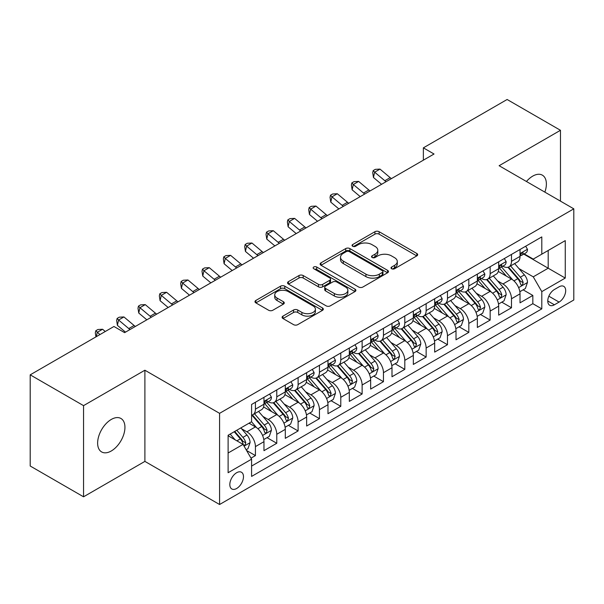 <?xml version="1.0" encoding="UTF-8"?>
<svg xmlns="http://www.w3.org/2000/svg" width="604" height="604" viewBox="0 0 604 604"><rect width="100%" height="100%" fill="white"/><g stroke="black" fill="none" stroke-linecap="round" stroke-linejoin="round"><path stroke-width="0.91" d="M391.626 268.742A2.076 1.2 0 0 0 394.563 268.742L416.813 255.892A2.96 1.714 0 0 0 417.681 254.684A2.96 1.714 0 0 0 416.813 253.476L379.116 231.709A2.96 1.714 0 0 0 374.925 231.709L352.668 244.56A2.076 1.2 0 0 0 352.064 245.405A2.076 1.2 0 0 0 352.668 246.251A2.076 1.2 0 0 0 355.605 246.251L358.482 244.59A9.475 5.474 0 0 1 371.89 244.59L375.031 246.402A9.475 5.474 0 0 1 377.81 250.267A9.475 5.474 0 0 1 375.031 254.141L372.147 255.802A2.076 1.2 0 0 0 371.543 256.647A2.076 1.2 0 0 0 372.147 257.493A2.076 1.2 0 0 0 375.084 257.493L377.961 255.832A9.475 5.474 0 0 1 391.369 255.832L394.51 257.644A9.475 5.474 0 0 1 397.289 261.517A9.475 5.474 0 0 1 394.51 265.382L391.626 267.051A2.076 1.2 0 0 0 391.022 267.897A2.076 1.2 0 0 0 391.626 268.742L391.626 267.051M111.287 450.977A19.313 11.151 120 0 0 123.903 433.959A19.313 11.151 120 0 0 120.943 418.481A19.313 11.151 120 0 0 111.287 419.44A19.313 11.151 120 0 0 98.671 436.458A19.313 11.151 120 0 0 101.631 451.935A19.313 11.151 120 0 0 111.287 450.977M544.861 192.125A19.313 11.151 120 0 0 542.377 175.168A19.313 11.151 120 0 0 532.72 176.126A19.313 11.151 120 0 0 526.454 181.502M236.647 488.493A9.656 5.572 120 0 0 242.959 479.984A9.656 5.572 120 0 0 241.479 472.245A9.656 5.572 120 0 0 236.647 472.721A9.656 5.572 120 0 0 230.343 481.229A9.656 5.572 120 0 0 231.823 488.968A9.656 5.572 120 0 0 236.647 488.493M282.974 316.111A2.96 1.714 0 0 0 282.106 317.327A2.96 1.714 0 0 0 282.974 318.534L293.552 324.642A2.96 1.714 0 0 0 297.742 324.642L322.461 310.373A2.96 1.714 0 0 0 323.321 309.157A2.96 1.714 0 0 0 322.461 307.949L284.756 286.183A2.96 1.714 0 0 0 280.566 286.183L255.854 300.452A2.96 1.714 0 0 0 254.986 301.66A2.96 1.714 0 0 0 255.854 302.876L268.629 310.252A2.96 1.714 0 0 0 272.819 310.252L283.397 304.144A2.96 1.714 0 0 0 284.265 302.936A2.96 1.714 0 0 0 283.397 301.721L277.055 298.066A7.92 4.575 0 0 1 274.737 294.827A7.92 4.575 0 0 1 279.629 290.607A7.92 4.575 0 0 1 288.267 291.596L313.083 305.926A7.92 4.575 0 0 1 315.401 309.157A7.92 4.575 0 0 1 310.516 313.385A7.92 4.575 0 0 1 301.879 312.396L297.742 310.011A2.96 1.714 0 0 0 293.552 310.011L282.974 316.111L282.974 318.534M144.892 370.222L83.548 405.639L30.2 374.842L30.2 466.009L83.548 496.805L144.892 461.388L219.577 504.506L219.577 413.34L144.892 370.222L144.892 461.388M560.467 201.132L560.467 130.29L499.115 165.715L573.8 208.833L219.577 413.34M560.467 130.29L507.118 99.494L423.366 147.852L423.366 160.166M30.2 374.842L113.952 326.485L124.62 332.645L434.034 154.012L423.366 147.852M358.693 287.028A2.96 1.714 0 0 0 362.883 287.028L387.594 272.759A2.96 1.714 0 0 0 388.463 271.551A2.96 1.714 0 0 0 387.594 270.343L349.897 248.576A2.96 1.714 0 0 0 345.707 248.576L320.988 262.846A2.96 1.714 0 0 0 320.12 264.054A2.96 1.714 0 0 0 320.988 265.262L358.693 287.028M314.593 269.188A2.076 1.2 0 0 1 316.7 269.482L316.7 267.021L355.024 289.15A2.96 1.714 0 0 1 355.892 290.358A2.96 1.714 0 0 1 355.024 291.566L330.312 305.835A2.96 1.714 0 0 1 326.122 305.835L288.418 284.069L288.418 281.653A2.96 1.714 0 0 0 287.557 282.861A2.96 1.714 0 0 0 288.418 284.069M288.418 281.653L298.995 275.545A2.96 1.714 0 0 1 303.185 275.545L318.474 284.371A2.96 1.714 0 0 0 322.664 284.371L329.686 280.316A2.96 1.714 0 0 0 330.554 279.108A2.96 1.714 0 0 0 329.686 277.9L313.763 268.712A2.076 1.2 0 0 1 313.159 267.866A2.076 1.2 0 0 1 314.435 266.757A2.076 1.2 0 0 1 316.7 267.021M251 458.149L255.432 455.597L246.575 450.486M241.532 428.727L246.893 431.822A12.072 6.969 60 0 1 255.432 446.605L263.963 441.675L263.963 450.667L276.768 443.276L267.059 437.674M262.876 416.405L268.229 419.501A12.072 6.969 60 0 1 276.768 434.284L285.299 429.353L285.299 438.345L298.104 430.954L288.395 425.352M284.212 404.084L289.573 407.179A12.072 6.969 60 0 1 298.104 421.962L306.643 417.032L306.643 426.031L319.448 418.64L309.739 413.03M305.548 391.769L310.909 394.857A12.072 6.969 60 0 1 319.448 409.64L327.98 404.718L327.98 413.71L340.784 406.318L331.075 400.709M326.892 379.448L332.245 382.543A12.072 6.969 60 0 1 340.784 397.326L349.316 392.396L349.316 401.388L362.121 393.997L352.411 388.395M348.229 367.126L353.589 370.222A12.072 6.969 60 0 1 362.121 385.005L370.66 380.075L370.66 389.067L383.457 381.675L373.748 376.073M369.565 354.805L374.925 357.9A12.072 6.969 60 0 1 383.457 372.683L391.996 367.753L391.996 376.753L404.801 369.361L395.091 363.751M390.909 342.491L396.262 345.579A12.072 6.969 60 0 1 404.801 360.362L413.332 355.439L413.332 364.431L426.137 357.039L416.428 351.43M412.245 330.169L417.598 333.265A12.072 6.969 60 0 1 426.137 348.047L434.676 343.117L434.676 352.109L447.473 344.718L437.764 339.116M433.581 317.847L438.942 320.943A12.072 6.969 60 0 1 447.473 335.726L456.012 330.796L456.012 339.788L468.817 332.396L459.108 326.794M454.918 305.526L460.278 308.621A12.072 6.969 60 0 1 468.817 323.404L477.349 318.482L477.349 327.474L490.154 320.082L480.444 314.473M476.262 293.212L481.614 296.3A12.072 6.969 60 0 1 490.154 311.083L498.685 306.16L498.685 315.152L511.49 307.761L511.49 298.769A12.072 6.969 -120 0 0 502.958 283.986L497.598 280.89M501.781 302.151L511.49 307.761M263.963 441.675A12.072 6.969 -120 0 0 255.432 426.892L249.029 423.193M285.299 429.353A12.072 6.969 -120 0 0 276.768 414.571L263.571 406.953M306.643 417.032A12.072 6.969 -120 0 0 298.104 402.249L284.907 394.631M327.98 404.718A12.072 6.969 -120 0 0 319.448 389.935L306.251 382.317M349.316 392.396A12.072 6.969 -120 0 0 340.784 377.613L327.587 369.995M370.66 380.075A12.072 6.969 -120 0 0 362.121 365.292L348.923 357.674M391.996 367.753A12.072 6.969 -120 0 0 383.457 352.97L370.267 345.352M413.332 355.439A12.072 6.969 -120 0 0 404.801 340.656L391.603 333.038M434.676 343.117A12.072 6.969 -120 0 0 426.137 328.334L412.94 320.716M456.012 330.796A12.072 6.969 -120 0 0 447.473 316.013L434.276 308.395M477.349 318.482A12.072 6.969 -120 0 0 468.817 303.691L455.62 296.073M498.685 306.16A12.072 6.969 -120 0 0 490.154 291.377L476.956 283.759M559.077 286.817L554.381 289.527A9.354 5.398 120 0 0 548.273 297.772A9.354 5.398 120 0 0 549.708 305.269A9.354 5.398 120 0 0 554.381 304.801L559.077 302.091A9.354 5.398 120 0 0 565.185 293.846A9.354 5.398 120 0 0 563.751 286.356A9.354 5.398 120 0 0 559.077 286.817M219.577 504.506L573.8 299.999L573.8 208.833M228.116 453.008L243.05 444.385L251.589 459.168L251.589 476.42L541.796 308.87L541.796 291.619L533.256 276.836L518.934 268.569M251.589 459.168L228.116 472.721L228.116 435.265L251.589 421.713L251.589 404.469L541.796 236.919L541.796 254.171L565.261 240.618L565.261 278.067L541.796 291.619M268.123 401.698L268.229 401.758A12.072 6.969 60 0 0 274.269 402.355L282.8 397.432A12.072 6.969 -120 0 0 285.299 391.905L285.299 385.005M289.459 389.376L289.573 389.437A12.072 6.969 60 0 0 295.605 390.041L304.144 385.11A12.072 6.969 -120 0 0 306.643 379.584L306.643 372.683M310.796 377.055L310.909 377.123A12.072 6.969 60 0 0 316.941 377.719L325.481 372.789A12.072 6.969 -120 0 0 327.98 367.262L327.98 360.362M332.132 364.733L332.245 364.801A12.072 6.969 60 0 0 338.285 365.397L346.817 360.467A12.072 6.969 -120 0 0 349.316 354.941L349.316 348.047M353.476 352.419L353.589 352.479A12.072 6.969 60 0 0 359.622 353.076L368.153 348.153A12.072 6.969 -120 0 0 370.66 342.627L370.66 335.726M374.812 340.097L374.925 340.158A12.072 6.969 60 0 0 380.958 340.762L389.497 335.832A12.072 6.969 -120 0 0 391.996 330.305L391.996 323.404M396.149 327.776L396.262 327.844A12.072 6.969 60 0 0 402.302 328.44L410.833 323.51A12.072 6.969 -120 0 0 413.332 317.983L413.332 311.083M417.492 315.454L417.598 315.522A12.072 6.969 60 0 0 423.638 316.118L432.17 311.188A12.072 6.969 -120 0 0 434.676 305.662L434.676 298.769M438.829 303.14L438.942 303.2A12.072 6.969 60 0 0 444.974 303.797L453.513 298.874A12.072 6.969 -120 0 0 456.012 293.348L456.012 286.447M460.165 290.818L460.278 290.879A12.072 6.969 60 0 0 466.311 291.483L474.85 286.553A12.072 6.969 -120 0 0 477.349 281.026L477.349 274.125M481.509 278.497L481.614 278.565A12.072 6.969 60 0 0 487.654 279.161L496.186 274.231A12.072 6.969 -120 0 0 498.685 268.704L498.685 261.804M251.589 466.069L532.834 303.691L532.834 295.439L520.029 302.831L520.029 293.838A12.072 6.969 -120 0 0 511.49 279.056L498.292 271.438M502.845 266.175L502.958 266.243A12.072 6.969 -120 0 0 508.991 266.84A12.072 6.969 -120 0 0 511.49 261.313L511.49 254.412M508.991 266.84L517.53 261.909A12.072 6.969 -120 0 0 520.029 256.383L520.029 249.49M255.432 402.249L255.432 409.15A12.072 6.969 60 0 1 252.925 414.676A12.072 6.969 60 0 1 251.589 415.167M252.925 414.676L261.464 409.746A12.072 6.969 -120 0 0 263.963 404.219L263.963 397.326M276.768 389.935L276.768 396.828A12.072 6.969 60 0 1 274.269 402.355M298.104 377.613L298.104 384.514A12.072 6.969 60 0 1 295.605 390.041M319.448 365.292L319.448 372.192A12.072 6.969 60 0 1 316.941 377.719M340.784 352.97L340.784 359.871A12.072 6.969 60 0 1 338.285 365.397M362.121 340.656L362.121 347.549A12.072 6.969 60 0 1 359.622 353.076M383.457 328.334L383.457 335.235A12.072 6.969 60 0 1 380.958 340.762M404.801 316.013L404.801 322.913A12.072 6.969 60 0 1 402.302 328.44M426.137 303.691L426.137 310.592A12.072 6.969 60 0 1 423.638 316.118M447.473 291.377L447.473 298.27A12.072 6.969 60 0 1 444.974 303.797M468.817 279.056L468.817 285.956A12.072 6.969 60 0 1 466.311 291.483M490.154 266.734L490.154 273.635A12.072 6.969 60 0 1 487.654 279.161M490.154 311.083L490.154 320.082M468.817 323.404L468.817 332.396M447.473 335.726L447.473 344.718M426.137 348.047L426.137 357.039M404.801 360.362L404.801 369.361M383.457 372.683L383.457 381.675M362.121 385.005L362.121 393.997M340.784 397.326L340.784 406.318M319.448 409.64L319.448 418.64M298.104 421.962L298.104 430.954M276.768 434.284L276.768 443.276M255.432 446.605L255.432 455.597M243.05 444.385L228.116 435.763M533.256 276.836L548.19 268.214L548.19 250.471L565.261 240.618M523.759 254.103L565.261 278.067M524.181 253.861L533.256 259.093L541.796 254.171M83.548 405.639L83.548 496.805M523.124 289.837L532.834 295.439M532.834 303.691L541.796 308.87M392.457 269.037L394.51 267.851A9.475 5.474 0 0 0 397.289 263.978L397.289 261.517M377.81 250.267L377.81 252.736A9.475 5.474 0 0 1 375.031 256.602L372.978 257.787M416.775 255.915L379.116 234.171A2.96 1.714 0 0 0 374.925 234.171L353.499 246.538M387.557 272.781L349.897 251.037A2.96 1.714 0 0 0 345.707 251.037L321.034 265.284M382.362 272.396A2.076 1.2 0 0 0 382.966 271.551A2.076 1.2 0 0 0 382.362 270.705L349.271 251.596A2.076 1.2 0 0 0 346.334 251.596L343.298 253.355A9.475 5.474 0 0 0 340.52 257.221A9.475 5.474 0 0 0 343.298 261.094L365.918 274.156A9.475 5.474 0 0 0 379.32 274.156L382.362 272.396L382.362 274.865A2.076 1.2 0 0 0 382.966 274.02L382.966 271.551M340.52 257.221L340.52 259.69A9.475 5.474 0 0 0 343.298 263.555L343.298 261.094M382.362 274.865L379.32 276.617A9.475 5.474 0 0 1 365.918 276.617L343.298 263.555M288.463 284.091L298.995 278.006L298.995 275.545M330.554 279.108L330.554 281.577A2.96 1.714 0 0 1 329.686 282.785L322.664 286.832A2.96 1.714 0 0 1 318.474 286.832L303.185 278.006A2.96 1.714 0 0 0 298.995 278.006M316.7 269.482L354.986 291.589M334.344 293.529A7.92 4.575 0 0 0 342.981 294.526A7.92 4.575 0 0 0 347.866 290.298A7.92 4.575 0 0 0 345.548 287.059L336.805 282.015A2.96 1.714 0 0 0 332.615 282.015L325.601 286.062A2.96 1.714 0 0 0 324.733 287.27A2.96 1.714 0 0 0 325.601 288.486L334.344 293.529L334.344 295.998A7.92 4.575 0 0 0 342.981 296.987A7.92 4.575 0 0 0 347.866 292.759L347.866 290.298M324.733 287.27L324.733 289.739A2.96 1.714 0 0 0 325.601 290.947L325.601 288.486M334.344 295.998L325.601 290.947M315.401 309.157L315.401 311.626A7.92 4.575 0 0 1 310.516 315.854A7.92 4.575 0 0 1 301.879 314.858L297.742 312.472A2.96 1.714 0 0 0 293.552 312.472L283.012 318.557M274.737 294.827L274.737 297.296A7.92 4.575 0 0 0 277.055 300.528L277.055 298.066M283.351 304.167L277.055 300.528M322.415 310.396L284.756 288.652A2.96 1.714 0 0 0 280.566 288.652L255.892 302.898M519.848 291.724L525.359 288.538L527.496 282.378A7.995 4.621 -120 0 0 524.378 274.873L514.631 263.586M512.675 279.833L501.531 266.93M506.333 276.081L499.87 268.591A19.162 11.061 -120 0 0 499.274 267.927M507.904 267.27L517.764 278.693A7.995 4.621 60 0 1 520.618 284.197L521.199 285.148L522.279 284.997L523.177 282.725A7.995 4.621 -120 0 0 520.323 277.213L510.576 265.926M508.485 267.089L519.078 279.358A4.077 2.356 60 0 1 520.104 280.951L523.177 282.725M525.684 246.221L527.496 249.361A7.995 4.621 60 0 1 525.842 252.902L521.788 255.243A7.995 4.621 -120 0 0 523.177 253.401L523.011 252.691M520.293 255.62L520.323 255.62A7.995 4.621 -120 0 0 521.788 255.243M522.143 252.804L523.177 253.401C522.671 252.193 521.818 252.691 520.618 254.88A7.995 4.621 60 0 1 520.029 256.013M386.077 181.698A15.085 8.713 60 0 1 384.823 180.732L374.654 172.185L373.468 177.5L381.562 184.303M391.415 178.618A15.085 8.713 60 0 1 390.161 177.651L379.992 169.105L374.654 172.185L373.197 170.585L375.326 169.347L379.992 169.105M373.468 177.5L372.721 172.706L373.197 170.585M498.511 304.046L504.023 300.86L506.152 294.699A7.995 4.621 -120 0 0 503.041 287.194L493.294 275.907M491.339 292.155L480.195 279.252M484.997 288.395L478.527 280.913A19.162 11.061 -120 0 0 477.938 280.241M486.567 279.592L496.428 291.007A7.995 4.621 60 0 1 499.281 296.519L499.863 297.47L500.942 297.319L501.841 295.039A7.995 4.621 -120 0 0 498.987 289.535L489.24 278.248M487.149 279.41L497.741 291.672A4.077 2.356 60 0 1 498.768 293.272L501.841 295.039M477.168 316.368L482.687 313.182L484.816 307.021A7.995 4.621 -120 0 0 481.705 299.508L471.951 288.221M470.003 304.476L458.859 291.573M463.661 300.716L457.19 293.227A19.162 11.061 -120 0 0 456.601 292.562M465.223 291.913L475.091 303.329A7.995 4.621 60 0 1 477.938 308.84L478.519 309.784L479.599 309.633L480.497 307.361A7.995 4.621 -120 0 0 477.651 301.849L467.896 290.562M465.805 291.724L476.405 303.993A4.077 2.356 60 0 1 477.432 305.586L480.497 307.361M455.831 328.682L461.343 325.503L463.479 319.342A7.995 4.621 -120 0 0 460.361 311.83L450.614 300.543M448.659 316.79L437.515 303.895M442.317 313.038L435.854 305.548A19.162 11.061 -120 0 0 435.257 304.884M443.887 304.235L453.747 315.65A7.995 4.621 60 0 1 456.601 321.162L457.183 322.106L458.262 321.955L459.161 319.682A7.995 4.621 -120 0 0 456.307 314.171L446.56 302.883M444.469 304.046L455.061 316.315A4.077 2.356 60 0 1 456.088 317.908L459.161 319.682M434.495 341.003L440.006 337.817L442.143 331.656A7.995 4.621 -120 0 0 439.025 324.152L429.278 312.864M427.322 329.112L416.179 316.209M420.98 325.36L414.518 317.87A19.162 11.061 -120 0 0 413.921 317.206M422.551 316.549L432.411 327.972A7.995 4.621 60 0 1 435.265 333.476L435.846 334.427L436.926 334.276L437.825 332.004A7.995 4.621 -120 0 0 434.971 326.492L425.224 315.205M423.132 316.368L433.725 328.636A4.077 2.356 60 0 1 434.752 330.229L437.825 332.004M504.34 258.542L506.152 261.683A7.995 4.621 60 0 1 504.499 265.224L500.444 267.564A7.995 4.621 -120 0 0 501.841 265.722L501.667 265.013M498.957 267.934L498.987 267.934A7.995 4.621 -120 0 0 500.444 267.564M500.807 265.126L501.841 265.722C501.335 264.514 500.482 265.005 499.281 267.202A7.995 4.621 60 0 1 498.685 268.335M364.74 194.012A15.085 8.713 60 0 1 363.487 193.046L353.317 184.499L352.132 189.822L360.218 196.625M370.078 190.932A15.085 8.713 60 0 1 368.817 189.973L358.648 181.419L353.317 184.499L351.853 182.899L353.989 181.668L358.648 181.419M352.132 189.822L351.385 185.028L351.853 182.899M483.004 270.864L484.816 274.005A7.995 4.621 60 0 1 483.162 277.538L479.108 279.878A7.995 4.621 -120 0 0 480.497 278.036L480.331 277.327M477.613 280.256L477.651 280.256A7.995 4.621 -120 0 0 479.108 279.878M479.47 277.44L480.497 278.036C479.999 276.836 479.146 277.327 477.938 279.516A7.995 4.621 60 0 1 477.349 280.656M343.404 206.334A15.085 8.713 60 0 1 342.143 205.368L331.974 196.821L330.788 202.144L338.882 208.946M348.734 203.254A15.085 8.713 60 0 1 347.481 202.287L337.311 193.741L331.974 196.821L330.516 195.22L332.653 193.99L337.311 193.741M330.788 202.144L330.041 197.349L330.516 195.22M461.667 283.178L463.479 286.319A7.995 4.621 60 0 1 461.826 289.86L457.772 292.2A7.995 4.621 -120 0 0 459.161 290.358L458.995 289.648M456.277 292.578L456.307 292.578A7.995 4.621 -120 0 0 457.772 292.2M458.126 289.761L459.161 290.358C458.655 289.157 457.802 289.648 456.601 291.838A7.995 4.621 60 0 1 456.012 292.978M322.06 218.656A15.085 8.713 60 0 1 320.807 217.689L310.637 209.143L309.452 214.465L317.545 221.26M327.398 215.575A15.085 8.713 60 0 1 326.145 214.609L315.975 206.062L310.637 209.143L309.18 207.542L311.309 206.311L315.975 206.062M309.452 214.465L308.704 209.671L309.18 207.542M440.324 295.499L442.143 298.64A7.995 4.621 60 0 1 440.482 302.181L436.428 304.522A7.995 4.621 -120 0 0 437.825 302.679L437.651 301.97M434.94 304.899L434.971 304.899A7.995 4.621 -120 0 0 436.428 304.522M436.79 302.083L437.825 302.679C437.319 301.471 436.466 301.97 435.265 304.159A7.995 4.621 60 0 1 434.676 305.292M300.724 230.977A15.085 8.713 60 0 1 299.471 230.011L289.301 221.464L288.116 226.779L296.202 233.582M306.062 227.897A15.085 8.713 60 0 1 304.801 226.93L294.631 218.384L289.301 221.464L287.836 219.864L289.973 218.625L294.631 218.384M288.116 226.779L287.368 221.985L287.836 219.864M413.151 353.325L418.67 350.139L420.799 343.978A7.995 4.621 -120 0 0 417.689 336.473L407.942 325.186M405.986 341.434L394.842 328.531M399.644 337.674L393.174 330.192A19.162 11.061 -120 0 0 392.585 329.52M401.215 328.87L411.075 340.286A7.995 4.621 60 0 1 413.921 345.798L414.503 346.749L415.582 346.598L416.481 344.318A7.995 4.621 -120 0 0 413.634 338.814L403.887 327.527M401.788 328.689L412.389 340.95A4.077 2.356 60 0 1 413.415 342.551L416.481 344.318M418.987 307.821L420.799 310.962A7.995 4.621 60 0 1 419.146 314.503L415.091 316.843A7.995 4.621 -120 0 0 416.481 315.001L416.315 314.291M413.604 317.213L413.634 317.213A7.995 4.621 -120 0 0 415.091 316.843M415.454 314.405L416.481 315.001C415.982 313.793 415.129 314.284 413.921 316.473A7.995 4.621 60 0 1 413.332 317.613M279.388 243.291A15.085 8.713 60 0 1 278.134 242.325L267.957 233.778L266.772 239.101L274.865 245.903M284.718 240.211A15.085 8.713 60 0 1 283.465 239.252L273.295 230.698L267.957 233.778L266.5 232.178L268.637 230.947L273.295 230.698M266.772 239.101L266.024 234.307L266.5 232.178M391.815 365.647L397.326 362.46L399.463 356.3A7.995 4.621 -120 0 0 396.352 348.787L386.598 337.5M384.642 353.755L373.506 340.852M378.308 349.995L371.837 342.506A19.162 11.061 -120 0 0 371.241 341.841M379.871 341.192L389.731 352.608A7.995 4.621 60 0 1 392.585 358.119L393.166 359.063L394.246 358.912L395.144 356.639A7.995 4.621 -120 0 0 392.298 351.128L382.543 339.841M380.452 341.003L391.052 353.272A4.077 2.356 60 0 1 392.071 354.865L395.144 356.639M397.651 320.143L399.463 323.283A7.995 4.621 60 0 1 397.809 326.817L393.755 329.157A7.995 4.621 -120 0 0 395.144 327.315L394.978 326.605M392.26 329.535L392.298 329.535A7.995 4.621 -120 0 0 393.755 329.157M394.11 326.719L395.144 327.315C394.646 326.115 393.793 326.605 392.585 328.795A7.995 4.621 60 0 1 391.996 329.935M258.044 255.613A15.085 8.713 60 0 1 256.791 254.646L246.621 246.1L245.435 251.423L253.529 258.225M263.382 252.532A15.085 8.713 60 0 1 262.128 251.566L251.959 243.019L246.621 246.1L245.164 244.499L247.293 243.269L251.959 243.019M245.435 251.423L244.688 246.628L245.164 244.499M370.478 377.961L375.99 374.782L378.127 368.621A7.995 4.621 -120 0 0 375.008 361.109L365.261 349.822M363.306 366.069L352.162 353.174M356.964 362.317L350.501 354.827A19.162 11.061 -120 0 0 349.905 354.163M358.534 353.514L368.395 364.929A7.995 4.621 60 0 1 371.249 370.441L371.83 371.385L372.91 371.233L373.808 368.961A7.995 4.621 -120 0 0 370.954 363.449L361.207 352.162M359.116 353.325L369.708 365.594A4.077 2.356 60 0 1 370.735 367.187L373.808 368.961M376.315 332.457L378.127 335.598A7.995 4.621 60 0 1 376.466 339.138L372.411 341.479A7.995 4.621 -120 0 0 373.808 339.637L373.642 338.927M370.924 341.856L370.954 341.856A7.995 4.621 -120 0 0 372.411 341.479M372.774 339.04L373.808 339.637C373.302 338.436 372.449 338.927 371.249 341.117A7.995 4.621 60 0 1 370.66 342.257M236.708 267.934A15.085 8.713 60 0 1 235.454 266.968L225.284 258.421L224.099 263.744L232.193 270.539M242.045 264.854A15.085 8.713 60 0 1 240.785 263.888L230.615 255.341L225.284 258.421L223.827 256.821L225.956 255.59L230.615 255.341M224.099 263.744L223.352 258.95L223.827 256.821M349.142 390.282L354.654 387.096L356.783 380.935A7.995 4.621 -120 0 0 353.672 373.431L343.925 362.143M341.97 378.391L330.826 365.488M335.628 374.639L329.157 367.149A19.162 11.061 -120 0 0 328.568 366.485M337.198 365.828L347.058 377.251A7.995 4.621 60 0 1 349.905 382.755L350.486 383.706L351.573 383.555L352.472 381.283A7.995 4.621 -120 0 0 349.618 375.771L339.871 364.484M337.772 365.647L348.372 377.915A4.077 2.356 60 0 1 349.399 379.508L352.472 381.283M354.971 344.778L356.783 347.919A7.995 4.621 60 0 1 355.129 351.46L351.075 353.801A7.995 4.621 -120 0 0 352.472 351.958L352.298 351.249M349.588 354.178L349.618 354.178A7.995 4.621 -120 0 0 351.075 353.801M351.437 351.362L352.472 351.958C351.966 350.75 351.113 351.249 349.905 353.438A7.995 4.621 60 0 1 349.316 354.571M215.371 280.256A15.085 8.713 60 0 1 214.118 279.29L203.948 270.743L202.763 276.058L210.849 282.861M220.702 277.176A15.085 8.713 60 0 1 219.448 276.209L209.278 267.663L203.948 270.743L202.483 269.142L204.62 267.904L209.278 267.663M202.763 276.058L202.008 271.264L202.483 269.142M327.798 402.604L333.317 399.418L335.447 393.257A7.995 4.621 -120 0 0 332.336 385.752L322.581 374.465M320.633 390.712L309.49 377.81M314.291 386.953L307.821 379.471A19.162 11.061 -120 0 0 307.225 378.799M315.854 378.149L325.715 389.565A7.995 4.621 60 0 1 328.568 395.076L329.15 396.028L330.229 395.877L331.128 393.597A7.995 4.621 -120 0 0 328.282 388.093L318.527 376.805M316.436 377.968L327.036 390.229A4.077 2.356 60 0 1 328.063 391.83L331.128 393.597M333.635 357.1L335.447 360.241A7.995 4.621 60 0 1 333.793 363.782L329.739 366.122A7.995 4.621 -120 0 0 331.128 364.28L330.962 363.57M328.244 366.492L328.282 366.492A7.995 4.621 -120 0 0 329.739 366.122M330.101 363.683L331.128 364.28C330.63 363.072 329.776 363.563 328.568 365.752A7.995 4.621 60 0 1 327.98 366.892M194.035 292.57A15.085 8.713 60 0 1 192.774 291.604L182.604 283.057L181.419 288.38L189.513 295.182M199.365 289.49A15.085 8.713 60 0 1 198.112 288.523L187.942 279.977L182.604 283.057L181.147 281.456L183.284 280.226L187.942 279.977M181.419 288.38L180.672 283.586L181.147 281.456M306.462 414.925L311.974 411.739L314.11 405.578A7.995 4.621 -120 0 0 310.992 398.066L301.245 386.779M299.29 403.034L288.146 390.131M292.948 399.274L286.485 391.785A19.162 11.061 -120 0 0 285.888 391.12M294.518 390.471L304.378 401.886A7.995 4.621 60 0 1 307.232 407.398L307.813 408.342L308.893 408.191L309.792 405.918A7.995 4.621 -120 0 0 306.938 400.407L297.191 389.119M295.099 390.282L305.692 402.551A4.077 2.356 60 0 1 306.719 404.144L309.792 405.918M312.298 369.422L314.11 372.562A7.995 4.621 60 0 1 312.457 376.096L308.402 378.436A7.995 4.621 -120 0 0 309.792 376.594L309.626 375.884M306.908 378.814L306.938 378.814A7.995 4.621 -120 0 0 308.402 378.436M308.757 375.998L309.792 376.594C309.286 375.394 308.433 375.884 307.232 378.074A7.995 4.621 60 0 1 306.643 379.214M172.691 304.892A15.085 8.713 60 0 1 171.438 303.925L161.268 295.379L160.083 300.701L168.176 307.504M178.029 301.811A15.085 8.713 60 0 1 176.776 300.845L166.606 292.298L161.268 295.379L159.811 293.778L161.94 292.547L166.606 292.298M160.083 300.701L159.335 295.907L159.811 293.778M285.126 427.239L290.637 424.061L292.766 417.9A7.995 4.621 -120 0 0 289.656 410.388L279.909 399.101M277.953 415.348L266.809 402.453M271.611 411.596L265.141 404.106A19.162 11.061 -120 0 0 264.552 403.442M273.182 402.793L283.042 414.208A7.995 4.621 60 0 1 285.896 419.72L286.477 420.663L287.557 420.512L288.455 418.24A7.995 4.621 -120 0 0 285.601 412.728L275.854 401.441M273.763 402.604L284.356 414.873A4.077 2.356 60 0 1 285.382 416.466L288.455 418.24M290.954 381.736L292.766 384.876A7.995 4.621 60 0 1 291.113 388.417L287.059 390.758A7.995 4.621 -120 0 0 288.455 388.916L288.282 388.206M285.571 391.135L285.601 391.135A7.995 4.621 -120 0 0 287.059 390.758M287.421 388.319L288.455 388.916C287.949 387.715 287.096 388.206 285.896 390.395A7.995 4.621 60 0 1 285.299 391.535M151.355 317.213A15.085 8.713 60 0 1 150.102 316.247L139.932 307.7L138.746 313.023L146.832 319.818M156.693 314.133A15.085 8.713 60 0 1 155.432 313.166L145.262 304.62L139.932 307.7L138.467 306.1L140.604 304.869L145.262 304.62M138.746 313.023L137.999 308.229L138.467 306.1M263.782 439.561L269.301 436.375L271.43 430.214A7.995 4.621 -120 0 0 268.319 422.709L258.565 411.422M256.617 427.67L251.513 421.758M250.275 423.917L249.444 422.951M251.838 415.107L261.706 426.53A7.995 4.621 60 0 1 264.552 432.034L265.133 432.985L266.213 432.834L267.111 430.561A7.995 4.621 -120 0 0 264.265 425.05L254.511 413.763M252.419 414.925L263.019 427.194A4.077 2.356 60 0 1 264.046 428.787L267.111 430.561M269.618 394.057L271.43 397.198A7.995 4.621 60 0 1 269.777 400.739L265.722 403.079A7.995 4.621 -120 0 0 267.111 401.237L266.945 400.527M264.227 403.457L264.265 403.457A7.995 4.621 -120 0 0 265.722 403.079M266.085 400.641L267.111 401.237C266.613 400.029 265.76 400.527 264.552 402.717A7.995 4.621 60 0 1 263.963 403.849M130.019 329.535A15.085 8.713 60 0 1 128.758 328.568L118.588 320.022L117.403 325.337L125.496 332.14M135.349 326.454A15.085 8.713 60 0 1 134.096 325.488L123.926 316.941L118.588 320.022L117.131 318.421L119.267 317.183L123.926 316.941M117.403 325.337L116.655 320.543L117.131 318.421M246.145 449.746L247.957 448.696L250.094 442.536A7.995 4.621 -120 0 0 246.976 435.031L240.837 427.919M235.115 439.803L230.169 434.08M228.931 436.231L228.116 435.288M234.224 431.739L240.362 438.844A7.995 4.621 60 0 1 243.216 444.355L243.797 445.307L244.877 445.156L245.775 442.875A7.995 4.621 -120 0 0 242.921 437.371L236.783 430.259M234.722 431.452L241.676 439.508A4.077 2.356 60 0 1 242.702 441.109L245.775 442.875M105.262 331.505L102.589 329.256L97.252 332.336L96.285 336.685M99.924 334.586L95.794 330.735L97.923 329.505L102.589 329.256M95.945 336.881L95.319 332.864L95.794 330.735M246.893 431.822L255.432 426.892M268.229 419.501L276.768 414.571M289.573 407.179L298.104 402.249M310.909 394.857L319.448 389.935M332.245 382.543L340.784 377.613M353.589 370.222L362.121 365.292M374.925 357.9L383.457 352.97M396.262 345.579L404.801 340.656M417.598 333.265L426.137 328.334M438.942 320.943L447.473 316.013M460.278 308.621L468.817 303.691M481.614 296.3L490.154 291.377M502.958 283.986L511.49 279.056M511.49 261.313L520.029 256.383M255.432 409.15L263.963 404.219M276.768 396.828L285.299 391.905M298.104 384.514L306.643 379.584M319.448 372.192L327.98 367.262M340.784 359.871L349.316 354.941M362.121 347.549L370.66 342.627M383.457 335.235L391.996 330.305M404.801 322.913L413.332 317.983M426.137 310.592L434.676 305.662M447.473 298.27L456.012 293.348M468.817 285.956L477.349 281.026M490.154 273.635L498.685 268.704M511.49 298.769L520.029 293.838M548.847 296.187L559.077 302.091M547.768 300.981L554.381 304.801M394.51 267.851L394.51 265.382M372.147 257.493L372.147 255.802M375.031 256.602L375.031 254.141M352.668 246.251L352.668 244.56M374.925 234.171L374.925 231.709M379.116 234.171L379.116 231.709M416.813 255.892L416.813 253.476M320.988 265.262L320.988 262.846M345.707 251.037L345.707 248.576M349.897 251.037L349.897 248.576M387.594 272.759L387.594 270.343M365.918 276.617L365.918 274.156M379.32 276.617L379.32 274.156M303.185 278.006L303.185 275.545M318.474 286.832L318.474 284.371M322.664 286.832L322.664 284.371M329.686 282.785L329.686 280.316M355.024 291.566L355.024 289.15M293.552 312.472L293.552 310.011M297.742 312.472L297.742 310.011M301.879 314.858L301.879 312.396M283.397 304.144L283.397 301.721M255.854 302.876L255.854 300.452M280.566 288.652L280.566 286.183M284.756 288.652L284.756 286.183M322.461 310.373L322.461 307.949M518.625 287.625L527.443 282.536M520.323 277.213L524.378 274.873M513.951 280.89L517.764 278.693M527.443 249.271L520.029 253.552M384.823 180.732L390.161 177.651M497.288 299.946L506.107 294.858M498.987 289.535L503.041 287.194M492.615 293.212L496.428 291.007M475.952 312.26L484.763 307.172M477.651 301.849L481.705 299.508M471.271 305.533L475.091 303.329M454.616 324.582L463.427 319.493M456.307 314.171L460.361 311.83M449.935 317.855L453.747 315.65M433.272 336.904L442.09 331.815M434.971 326.492L439.025 324.152M428.598 330.169L432.411 327.972M506.107 261.592L498.685 265.873M363.487 193.046L368.817 189.973M484.763 273.914L477.349 278.195M342.143 205.368L347.481 202.287M463.427 286.228L456.012 290.509M320.807 217.689L326.145 214.609M442.09 298.55L434.676 302.831M299.471 230.011L304.801 226.93M411.936 349.225L420.746 344.137M413.634 338.814L417.689 336.473M407.262 342.491L411.075 340.286M420.746 310.871L413.332 315.152M278.134 242.325L283.465 239.252M390.599 361.539L399.41 356.451M392.298 351.128L396.352 348.787M385.918 354.812L389.731 352.608M399.41 323.193L391.996 327.474M256.791 254.646L262.128 251.566M369.255 373.861L378.074 368.772M370.954 363.449L375.008 361.109M364.582 367.134L368.395 364.929M378.074 335.507L370.66 339.788M235.454 266.968L240.785 263.888M347.919 386.183L356.73 381.094M349.618 375.771L353.672 373.431M343.246 379.448L347.058 377.251M356.73 347.829L349.316 352.109M214.118 279.29L219.448 276.209M326.583 398.504L335.394 393.415M328.282 388.093L332.336 385.752M321.902 391.769L325.715 389.565M335.394 360.15L327.98 364.431M192.774 291.604L198.112 288.523M305.239 410.818L314.057 405.729M306.938 400.407L310.992 398.066M300.566 404.091L304.378 401.886M314.057 372.472L306.643 376.753M171.438 303.925L176.776 300.845M283.903 423.14L292.721 418.051M285.601 412.728L289.656 410.388M279.229 416.413L283.042 414.208M292.721 384.786L285.299 389.067M150.102 316.247L155.432 313.166M262.566 435.461L271.377 430.373M264.265 425.05L268.319 422.709M257.885 428.727L261.706 426.53M271.377 397.107L263.963 401.388M128.758 328.568L134.096 325.488M244.069 446.137L250.041 442.694M242.921 437.371L246.976 435.031M236.911 440.837L240.362 438.844"/></g></svg>
